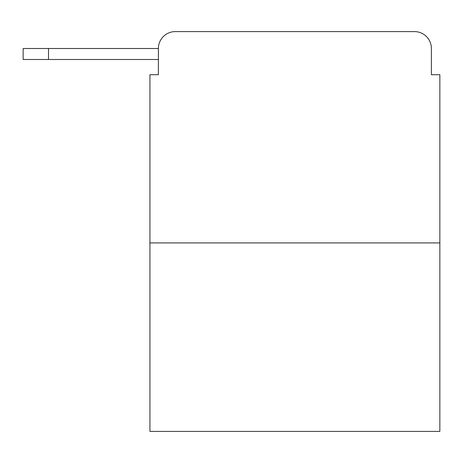 <?xml version="1.0" encoding="UTF-8"?>
<svg xmlns="http://www.w3.org/2000/svg" width="463" height="463" viewBox="0 0 463 463"><rect width="100%" height="100%" fill="white"/><g stroke="black" fill="none" stroke-linecap="round" stroke-linejoin="round"><path stroke-width="0.69" d="M158.387 48.505L158.387 74.711L158.387 59.495L23.15 59.495L23.15 48.505L158.387 48.505A16.905 16.905 0 0 1 175.292 31.6L228.965 31.6M439.85 242.913L149.937 242.913L149.937 431.4L439.85 431.4L439.85 74.711L431.4 74.711L431.4 48.505A16.905 16.905 0 0 0 414.495 31.6L175.292 31.6M149.937 242.913L149.937 74.711L158.387 74.711M360.822 31.6L414.495 31.6M431.4 74.711L431.4 48.505M48.505 48.505L48.505 59.495"/></g></svg>
